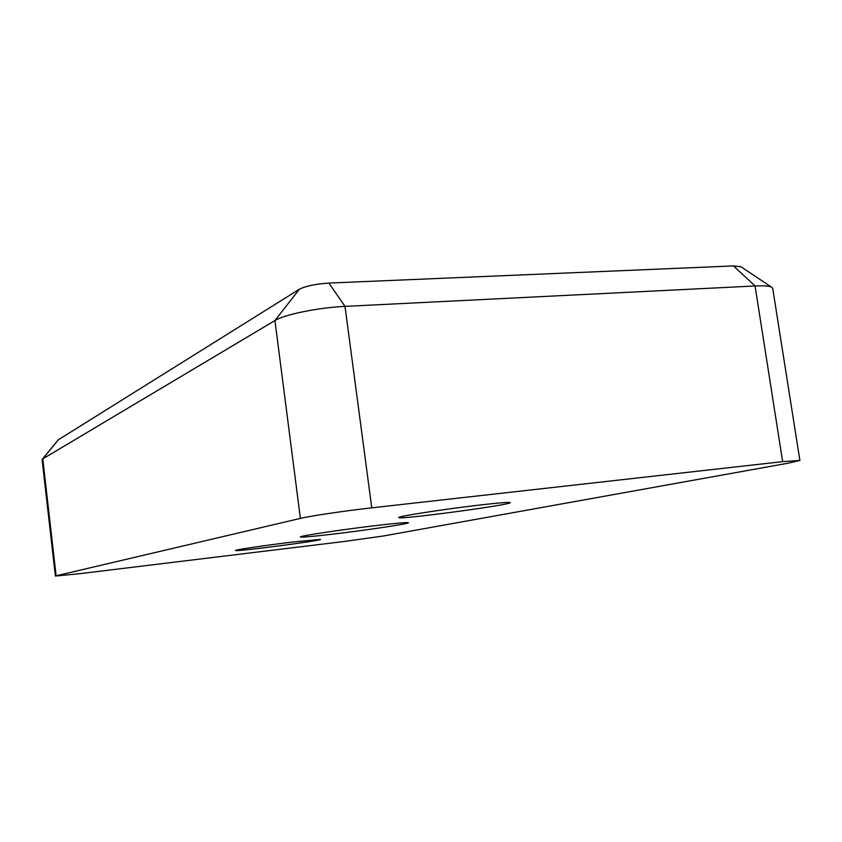 <?xml version="1.0" encoding="UTF-8"?>
<svg xmlns="http://www.w3.org/2000/svg" width="842" height="842" viewBox="0 0 842 842"><rect width="100%" height="100%" fill="white"/><g stroke="black" fill="none" stroke-linecap="round" stroke-linejoin="round"><path stroke-width="1.26" d="M741.023 266.819L733.477 265.925L755.074 285.975C763.273 285.596 768.683 285.933 771.304 286.985L772.693 288.28L799.9 460.448L788.154 463.184L383.131 536.038L345.399 541.332L80.085 573.644L55.383 576.054L56.119 575.802L42.774 458.879L274.945 320.549C284.312 314.561 318.529 307.562 345.01 306.383L755.074 285.975L782.65 461.637L799.9 460.448M733.477 265.925L328.917 283.08C315.582 283.964 305.72 286.027 299.32 289.269L58.298 439.829M55.383 576.054L42.1 459.658L58.593 439.545M299.32 289.269L274.945 320.549L300.394 518.398L56.119 575.802M300.394 518.398C310.33 515.967 345.209 510.789 371.764 507.842L345.01 306.383L328.917 283.08M377.027 525.44C397.098 523.114 407.57 522.208 408.433 522.735C409.496 523.724 366.491 530.165 333.232 534.091C312.645 536.512 301.678 537.48 300.331 536.975C298.415 536.144 342.547 529.471 377.027 525.44M481.329 504.853C499.895 502.748 509.536 502 510.263 502.611C512.136 504.779 397.245 520.156 398.803 517.546C396.571 516.514 445.628 508.915 481.329 504.853M293.626 541.911L320.497 539.417C322.233 540.596 234.276 552.057 235.518 550.489C234.213 549.931 266.809 545.1 293.626 541.911M782.65 461.637L371.764 507.842M740.486 266.461L771.304 286.985M58.424 439.671L42.405 459.143"/></g></svg>

